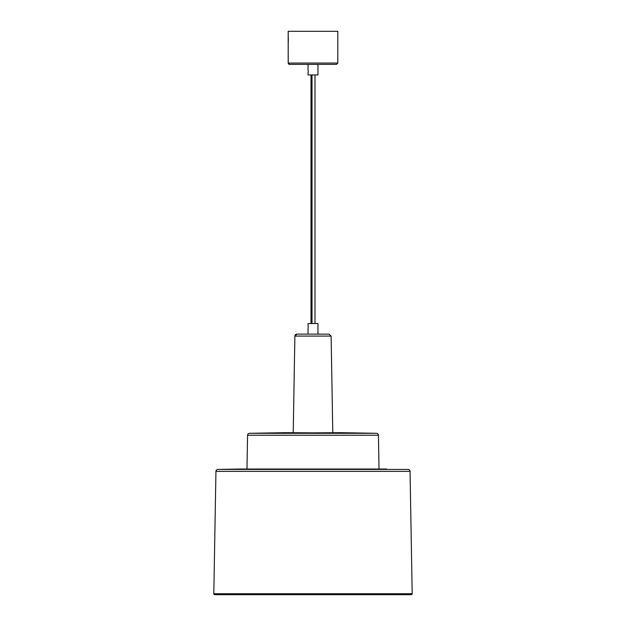 <?xml version="1.0" encoding="UTF-8"?>
<svg xmlns="http://www.w3.org/2000/svg" width="626" height="626" viewBox="0 0 626 626"><rect width="100%" height="100%" fill="white"/><g stroke="black" fill="none" stroke-linecap="round" stroke-linejoin="round"><path stroke-width="0.94" d="M337.797 36.324L337.797 42.709M289.603 64.368L289.525 64.368A1.322 1.322 -90 0 1 288.203 63.046L288.195 31.3L337.805 31.3L288.203 31.3L288.203 63.046L337.805 63.046L288.203 63.046A1.322 1.322 90 0 0 289.525 64.368L336.334 64.368M288.203 36.324L288.195 63.046L289.517 64.368L336.475 64.368L337.805 63.046L337.805 42.795M312.014 74.948L312.014 323.556L312.014 74.948M293.218 432.676L294.877 336.084L293.218 432.676L294.885 336.084L331.123 336.084L294.885 336.084A1.988 1.98 -90 0 1 296.865 334.135A1.988 1.98 90 0 0 294.885 336.084L296.865 334.135L329.135 334.135L296.865 334.135L308.039 334.135L308.039 328.251L308.039 334.135M332.782 432.676L331.123 336.084L329.01 334.135M317.961 334.135L317.961 323.556L317.961 334.135L329.135 334.135M308.172 327.633L308.172 326.091M308.047 325.497L308.039 323.556L308.039 325.473M317.961 323.556L308.039 323.556L317.961 323.556M308.047 70.284L308.039 64.368M308.125 70.66L308.25 71.646L308.125 70.66M308.227 71.646L308.109 72.796L308.227 71.646M308.062 72.929L308.219 71.92L308.062 72.929M308.039 74.948L317.961 74.948L308.039 74.948L308.047 73.007M317.961 74.948L317.961 64.368L317.961 74.948M308.164 326.036L308.164 327.688M379.027 469.038L378.44 435.25L247.56 435.25L246.973 469.038L247.56 435.25L378.44 435.25A1.988 1.988 0 0 0 376.492 433.302L249.508 433.302A1.988 1.988 0 0 0 247.56 435.25A1.988 1.988 0 0 1 249.508 433.302L376.492 433.302L340.614 432.676L249.508 433.302L285.386 432.676L376.492 433.302A1.988 1.988 0 0 1 378.44 435.25L379.027 469.038M239.422 469.038L386.578 469.038L217.895 469.414L408.105 469.414L217.895 469.414A1.988 1.988 0 0 0 215.947 471.362L410.053 471.362A1.988 1.988 0 0 0 408.105 469.414A1.988 1.988 0 0 1 410.053 471.362L215.947 471.362L213.81 593.714L412.19 593.714L410.053 471.362L412.19 593.714L213.81 593.714A0.986 0.986 0 0 0 214.796 594.7A0.986 0.986 0 0 1 213.81 593.714L215.947 471.362A1.988 1.988 0 0 1 217.895 469.414L239.422 469.038M411.204 594.7A0.986 0.986 0 0 0 412.19 593.714A0.986 0.986 0 0 1 411.204 594.7L214.796 594.7M337.805 36.339L337.805 31.3M288.281 36.84L288.296 42.576M288.195 36.339L288.195 31.3M314.988 323.556L314.988 74.948M311.012 323.556L311.012 74.948"/></g></svg>
